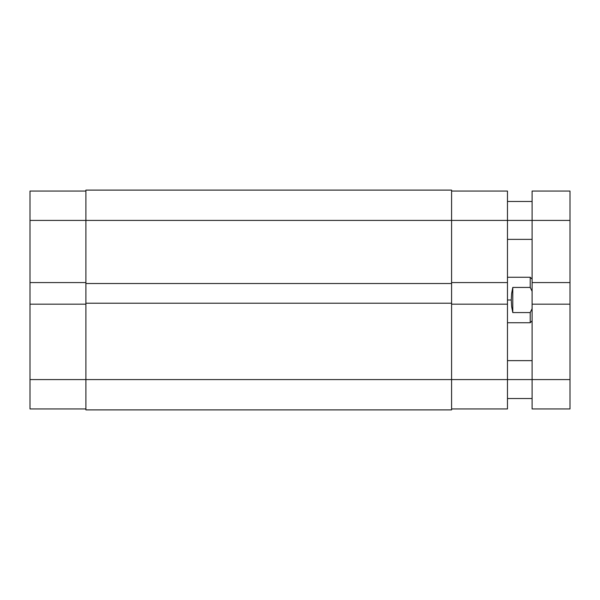 <?xml version="1.0" encoding="UTF-8"?>
<svg xmlns="http://www.w3.org/2000/svg" width="600" height="600" viewBox="0 0 600 600"><rect width="100%" height="100%" fill="white"/><g stroke="black" fill="none" stroke-linecap="round" stroke-linejoin="round"><path stroke-width="0.9" d="M30 304.17L30 379.582L85.898 379.582L30 379.582L30 408.945L85.898 408.945L30 408.945L30 282.57L30 304.17L85.898 304.17L30 304.17M85.898 191.055L30 191.055L30 282.57L85.898 282.57L30 282.57L30 220.417L85.898 220.417L30 220.417L30 191.055L85.898 191.055M451.582 190.102L85.898 190.102L85.898 220.417L451.582 220.417L451.582 190.102L85.898 190.102L85.898 283.515L451.582 283.515L451.582 220.417L85.898 220.417L85.898 283.515L451.582 283.515L451.582 303.218L451.582 220.417L507.472 220.417L451.582 220.417L451.582 190.102M85.898 283.515L85.898 303.218L451.582 303.218L85.898 303.218L85.898 379.582L451.582 379.582L451.582 303.218L451.582 379.582L85.898 379.582L85.898 409.897L451.582 409.897L451.582 379.582L451.582 409.897L85.898 409.897L85.898 283.515M507.472 282.57L507.472 191.055L451.582 191.055L507.472 191.055L507.472 220.417L532.102 220.417L507.472 220.417L507.472 304.17L507.472 282.57L451.582 282.57L507.472 282.57M451.582 408.945L507.472 408.945L507.472 304.17L451.582 304.17L507.472 304.17L507.472 379.582L451.582 379.582L532.102 379.582L507.472 379.582L507.472 408.945L451.582 408.945M530.213 287.43L530.213 277.26L530.213 287.43L532.102 291.315L530.213 287.43L512.783 287.43L530.213 287.43M511.65 293.438L512.783 287.43L512.783 312.57L511.65 306.562L511.26 300L511.65 293.438L512.783 287.43L512.783 312.57L511.65 306.562L511.26 300L507.472 300L511.26 300L511.65 293.438M530.213 312.57L512.783 312.57L530.213 312.57L530.213 322.74L530.213 312.57L532.102 308.685L530.213 312.57M532.102 191.055L532.102 408.945L570 408.945L570 191.055L532.102 191.055L532.102 220.417L570 220.417L532.102 220.417L532.102 282.57L570 282.57L570 304.17L532.102 304.17L570 304.17L570 379.582L532.102 379.582L570 379.582L570 408.945L532.102 408.945L532.102 282.57L570 282.57L570 191.055L532.102 191.055M532.102 279.157L530.213 277.26L507.472 277.26M532.102 320.843L530.213 322.74L507.472 322.74M532.102 239.37L507.472 239.37M532.102 398.528L507.472 398.528M532.102 360.63L507.472 360.63M532.102 201.472L507.472 201.472"/></g></svg>
